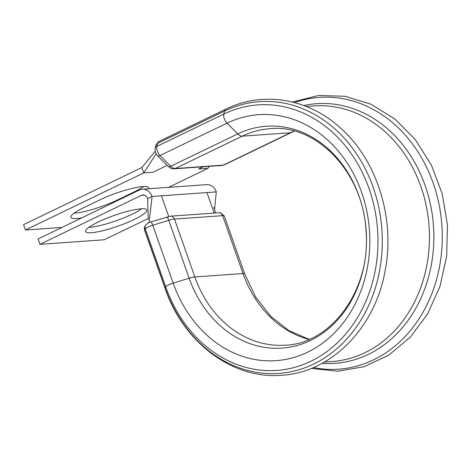 <?xml version="1.0" encoding="UTF-8"?>
<svg xmlns="http://www.w3.org/2000/svg" width="471" height="471" viewBox="0 0 471 471"><rect width="100%" height="100%" fill="white"/><g stroke="black" fill="none" stroke-linecap="round" stroke-linejoin="round"><path stroke-width="0.71" d="M143.59 186.528A32.434 5.681 -19.4 0 1 134.2 191.897L117.62 199.904A32.434 5.681 -19.4 0 1 74.024 213.192M81.848 217.832A32.434 5.681 -19.4 0 1 70.868 217.314A32.434 5.681 -19.4 0 1 83.414 207.817L99.993 199.816A32.434 5.681 -19.4 0 1 142.819 186.569A32.434 5.681 -19.4 0 1 148.636 187.758A32.434 5.681 -19.4 0 1 148.536 188.771M134.217 219.486A32.434 5.681 160.6 0 0 146.764 209.989A32.434 5.681 160.6 0 0 129.219 210.884A32.434 5.681 160.6 0 0 98.121 222.041A32.434 5.681 160.6 0 0 85.575 231.538A32.434 5.681 160.6 0 0 103.114 230.637A32.434 5.681 160.6 0 0 134.217 219.486M88.731 227.411A32.434 5.681 160.6 0 0 132.327 214.122A32.434 5.681 160.6 0 0 141.718 208.753M148.218 218.515L104.191 239.78L39.97 244.325L141.371 195.359A5.77 4.792 -94.1 0 1 142.854 194.959A5.77 4.792 -94.1 0 1 147.67 198.591L148.247 219.427M214.17 213.075L206.952 192.574L216.301 191.915A11.545 9.579 -94.1 0 0 206.669 184.656L142.448 189.201A11.545 9.579 -94.1 0 0 139.487 189.996L38.08 238.968L39.97 244.325M206.952 192.574L152.08 196.46A11.545 9.579 -94.1 0 0 142.448 189.201M149.083 222.53L152.08 196.46L147.67 198.591M216.301 191.915L214.505 209.666M141.889 167.517L23.55 224.661L25.44 230.019L143.773 172.875L141.889 167.517L155.189 151.273M61.966 227.434L25.44 230.019M168.6 187.352L207.994 168.33L198.65 168.989L203.242 166.769M167.229 165.403L153.122 172.215L143.773 172.875L156.172 153.858M209.259 166.345L207.994 168.33M308.964 339.432A108.507 90.061 -94.1 0 1 243.018 273.539A9.237 1.619 160.6 0 1 244.673 273.881L224.29 215.995A9.237 1.619 160.6 0 0 222.636 215.653L174.453 219.062A9.237 1.619 160.6 0 0 168.759 220.316L152.787 225.256A6.924 1.213 160.6 0 0 147.912 227.146A6.924 1.213 160.6 0 0 145.298 228.871L144.65 229.901A6.924 1.213 160.6 0 0 144.579 230.201L145.056 226.104A4.616 4.439 32.3 0 0 144.65 229.901L165.033 287.787A136.225 113.069 -94.1 0 0 313.645 364.042A136.225 113.069 -94.1 0 0 373.162 187.287A136.225 113.069 -94.1 0 0 224.549 111.032A6.924 3.668 -115.8 0 1 225.862 109.148L158.845 141.506A6.924 3.668 64.2 0 0 157.532 143.39L156.814 146.416A6.924 3.668 64.2 0 0 160.022 155.512L170.708 166.269A9.237 4.893 64.2 0 0 175.224 168.524L223.407 165.109A9.237 4.893 64.2 0 0 224.402 164.85L291.419 132.486A9.237 4.893 -115.8 0 1 290.424 132.745L223.407 165.109A4.616 3.833 85.9 0 1 222.224 165.427L224.402 164.85M150.744 221.923L170.602 216.16L218.78 212.751A4.616 3.833 85.9 0 1 222.636 215.653L243.018 273.539L194.841 276.954A9.237 1.619 160.6 0 0 189.142 278.208L173.169 283.142L152.787 225.256A4.616 0.983 72.8 0 0 150.744 221.923L148.471 222.807L145.704 225.073A4.616 4.439 32.3 0 0 145.298 228.871L165.686 286.757A133.099 110.473 -94.1 0 0 310.889 361.263A133.099 110.473 -94.1 0 0 369.034 188.565A133.099 110.473 -94.1 0 0 223.831 114.059L224.549 111.032L157.532 143.39A4.616 3.279 -166.7 0 0 155.925 145.233L158.845 141.506M134.394 192.456L134.2 191.897M322.058 363.353A130.161 108.036 -94.1 0 0 368.269 354.404A130.161 108.036 -94.1 0 0 428.898 197.861A130.161 108.036 -94.1 0 0 303.801 105.51M313.362 367.551A136.231 113.069 -94.1 0 0 373.633 359.797A136.231 113.069 -94.1 0 0 435.145 189.101A136.231 113.069 -94.1 0 0 294.605 102.584M168.7 216.454L161.429 195.801M144.373 195.147L141.371 195.359M294.204 131.044A108.507 90.061 -94.1 0 0 290.424 132.745L242.241 136.16L175.224 168.524A4.616 3.833 85.9 0 1 174.04 168.842L222.224 165.427M170.602 216.16A4.616 3.833 85.9 0 1 174.453 219.062L194.841 276.954A108.507 90.061 -94.1 0 0 285.391 345.161C331.737 343.63 371.442 289.059 365.985 230.454C362.935 171.833 316.035 123.702 270.066 128.689A108.507 90.061 -94.1 0 0 242.241 136.16A9.237 4.893 -115.8 0 1 237.725 133.905L170.708 166.269A4.616 2.137 135.2 0 1 168.182 166.363C170.308 168.277 172.262 169.101 174.04 168.842M166.716 216.984A4.616 0.983 72.8 0 1 168.759 220.316L189.142 278.208A111.209 92.304 -94.1 0 0 310.466 340.456A111.209 92.304 -94.1 0 0 359.049 196.16A111.209 92.304 -94.1 0 0 237.725 133.905L227.034 123.155L160.022 155.512A4.616 2.137 135.2 0 1 157.491 155.607L168.182 166.363M225.862 109.148C263.03 90.691 308.735 98.457 340.916 128.389C377.171 160.688 395.169 218.52 385.249 269.989C375.534 327.539 331.278 372.849 281.134 375.287C232.191 379.332 183.201 342.099 164.968 288.087A6.924 1.213 160.6 0 1 165.033 287.787L165.686 286.757A6.924 1.213 160.6 0 1 173.169 283.142A123.308 102.348 -94.1 0 0 307.687 352.167A123.308 102.348 -94.1 0 0 361.551 192.174A123.308 102.348 -94.1 0 0 227.034 123.155A6.924 3.668 -115.8 0 1 223.831 114.059L156.814 146.416A4.616 3.279 -166.7 0 0 155.206 148.259C154.718 150.967 155.483 153.416 157.491 155.607M324.348 362.075L332.031 361.534A128.13 106.352 -94.1 0 0 429.069 226.21A128.13 106.352 -94.1 0 0 313.927 105.91L306.25 106.452M117.815 200.463L117.62 199.904M215.53 212.98L213.858 207.44M244.673 273.881L255.647 297.001L270.737 316.3L288.964 330.666L309.188 339.332M294.446 131.109L291.419 132.486M311.249 368.422L337.866 371.201L364.177 366.691L388.734 355.163L410.241 337.26L427.597 313.969L439.938 286.509L446.667 256.306L447.45 224.914L442.251 193.946L431.342 164.991L415.251 139.546L394.792 118.927L370.977 104.232L345.037 96.272L318.349 95.519L292.385 102.019M164.968 288.087L144.579 230.201M150.967 156.425L155.189 151.25M155.925 145.233L155.206 148.259M145.056 226.104L145.704 225.073M218.78 212.751L220.734 212.874L224.29 215.995"/></g></svg>
